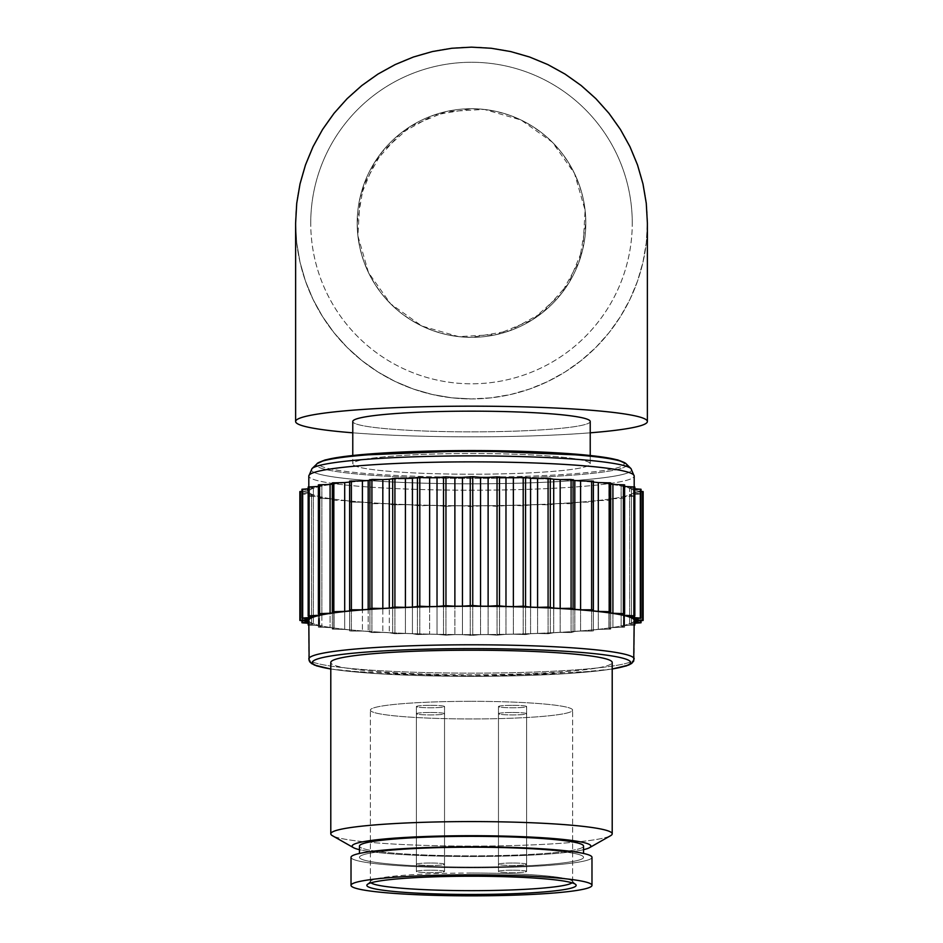 <?xml version="1.0" encoding="UTF-8"?>
<svg xmlns="http://www.w3.org/2000/svg" width="943" height="943" viewBox="0 0 943 943"><rect width="100%" height="100%" fill="white"/><g stroke="black" fill="none" stroke-linecap="round" stroke-linejoin="round"><path stroke-width="0.71" stroke-dasharray="4.71 3.54" d="M357.173 223.031L363.585 185.276L382.115 151.752L410.676 126.232L446.063 111.58L484.301 109.423L521.102 120.032L552.339 142.193L574.499 173.429L585.108 210.23L582.963 248.469L568.299 283.855L542.779 312.416L509.255 330.946L471.5 337.358L458.699 336.639L446.063 334.494L433.745 330.946L421.898 326.042L410.676 319.842L400.221 312.416L390.661 303.87L382.115 294.31L374.701 283.855L368.501 272.633L363.585 260.798L360.037 248.469L357.892 235.833L357.173 223.031A114.327 114.327 0 0 1 528.658 124.028A114.327 114.327 0 0 1 528.658 322.046A114.327 114.327 0 0 1 357.173 223.031M308.809 623.252L311.603 623.429A163.575 14.251 180 0 0 313.371 624.077L308.809 624.855M308.809 625.115L318.97 625.574A163.575 14.251 180 0 0 321.869 626.187L318.38 627.142L330.085 627.59A163.575 14.251 180 0 0 334.058 628.156L332.301 629.122L344.69 629.429A163.575 14.251 180 0 0 349.617 629.936L349.617 630.891L351.374 631.044L362.407 631.044A163.575 14.251 180 0 0 368.183 631.48L371.919 632.553L382.823 632.399A163.575 14.251 180 0 0 389.294 632.753L394.917 633.767L405.407 633.46A163.575 14.251 180 0 0 412.433 633.72L417.443 634.58L429.631 634.203A163.575 14.251 180 0 0 437.022 634.356L445.956 635.169L454.88 634.604A163.575 14.251 180 0 0 462.459 634.663L470.251 635.334L480.541 634.663A163.575 14.251 180 0 0 488.12 634.604L497.044 635.169L505.978 634.356A163.575 14.251 180 0 0 513.369 634.203L525.557 634.58L530.567 633.72A163.575 14.251 180 0 0 537.593 633.46L548.083 633.767L553.706 632.753A163.575 14.251 180 0 0 560.177 632.399L571.081 632.553L574.817 631.48A163.575 14.251 180 0 0 580.593 631.044L591.626 631.044L593.383 630.891L593.383 629.936A163.575 14.251 180 0 0 598.31 629.429L610.699 629.122L608.942 628.156A163.575 14.251 180 0 0 612.915 627.59L624.62 627.142L621.131 626.187A163.575 14.251 180 0 0 624.03 625.574L634.191 625.115M634.191 624.855L629.629 624.077A163.575 14.251 180 0 0 631.397 623.429L634.191 623.252M634.191 620.423A162.691 14.18 0 0 1 471.5 634.604A162.691 14.18 0 0 1 308.809 620.423A162.691 14.18 0 0 0 471.5 634.604A162.691 14.18 0 0 0 634.191 620.423A162.691 14.18 0 0 0 471.5 606.243A162.691 14.18 0 0 0 308.809 620.423L308.809 658.968A162.691 14.18 0 0 0 471.5 673.149A162.691 14.18 0 0 0 634.191 658.968A162.691 14.18 0 0 1 471.5 673.149A162.691 14.18 0 0 1 308.809 658.968A162.691 14.18 0 0 1 471.5 644.788A162.691 14.18 0 0 1 634.191 658.968L634.191 620.423M471.5 701.321A101.137 8.817 0 0 1 572.637 710.138A101.137 8.817 0 0 1 471.5 718.943A101.137 8.817 0 0 1 370.363 710.138A101.137 8.817 0 0 1 471.5 701.321A101.137 8.817 0 0 0 370.363 710.138A101.137 8.817 0 0 0 471.5 718.943A101.137 8.817 0 0 0 572.637 710.138A101.137 8.817 0 0 0 471.5 701.321M512.544 712.484A14.074 1.226 0 0 1 526.618 713.71A14.074 1.226 0 0 1 512.544 714.935A14.074 1.226 0 0 1 498.47 713.71A14.074 1.226 0 0 1 512.544 712.484A14.074 1.226 0 0 0 498.47 713.71A14.074 1.226 0 0 0 512.544 714.935A14.074 1.226 0 0 0 526.618 713.71A14.074 1.226 0 0 0 512.544 712.484M512.544 705.329A14.074 1.226 0 0 1 526.618 706.555A14.074 1.226 0 0 1 512.544 707.78A14.074 1.226 0 0 1 498.47 706.555A14.074 1.226 0 0 1 512.544 705.329A14.074 1.226 0 0 0 498.47 706.555A14.074 1.226 0 0 0 512.544 707.78A14.074 1.226 0 0 0 526.618 706.555A14.074 1.226 0 0 0 512.544 705.329M430.456 705.329A14.074 1.226 0 0 1 444.53 706.555A14.074 1.226 0 0 1 430.456 707.78A14.074 1.226 0 0 1 416.382 706.555A14.074 1.226 0 0 1 430.456 705.329A14.074 1.226 0 0 0 416.382 706.555A14.074 1.226 0 0 0 430.456 707.78A14.074 1.226 0 0 0 444.53 706.555A14.074 1.226 0 0 0 430.456 705.329M430.456 712.484A14.074 1.226 0 0 1 444.53 713.71A14.074 1.226 0 0 1 430.456 714.935A14.074 1.226 0 0 1 416.382 713.71A14.074 1.226 0 0 1 430.456 712.484A14.074 1.226 0 0 0 416.382 713.71A14.074 1.226 0 0 0 430.456 714.935A14.074 1.226 0 0 0 444.53 713.71A14.074 1.226 0 0 0 430.456 712.484M370.976 882.813A101.137 8.817 0 0 1 370.363 881.846A101.137 8.817 0 0 1 370.752 881.068A101.137 8.817 0 0 1 471.5 873.029A101.137 8.817 0 0 1 572.248 881.068A101.137 8.817 0 0 1 572.637 881.846A101.137 8.817 0 0 1 572.024 882.813M591.98 885.347L591.98 857.317A120.48 10.503 0 0 1 471.5 867.819A120.48 10.503 0 0 1 351.02 857.317A120.48 10.503 0 0 0 471.5 867.819A120.48 10.503 0 0 0 591.98 857.317A120.48 10.503 0 0 0 471.5 846.814A120.48 10.503 0 0 0 351.02 857.317L351.02 885.347A120.48 10.503 0 0 0 471.5 895.85A120.48 10.503 0 0 0 591.98 885.347A120.48 10.503 0 0 0 471.5 874.845A120.48 10.503 0 0 0 351.02 885.347M471.5 847.545A112.04 9.76 0 0 1 583.54 857.317A112.04 9.76 0 0 1 471.5 867.077A112.04 9.76 0 0 1 359.46 857.317A112.04 9.76 0 0 1 471.5 847.545A112.04 9.76 0 0 0 359.46 857.317A112.04 9.76 0 0 0 471.5 867.077A112.04 9.76 0 0 0 583.54 857.317A112.04 9.76 0 0 0 471.5 847.545M583.54 853.45L583.54 846.107A112.04 9.76 0 0 1 471.5 855.867A112.04 9.76 0 0 1 359.46 846.107A112.04 9.76 0 0 0 471.5 855.867A112.04 9.76 0 0 0 583.54 846.107A112.04 9.76 0 0 0 471.5 836.335A112.04 9.76 0 0 0 359.46 846.107L359.46 853.45M583.54 849.69A119.384 10.408 0 0 1 471.5 856.503A119.384 10.408 0 0 1 359.46 849.69M589.505 847.674L610.581 835.698A140.707 12.259 0 0 1 471.5 846.095A140.707 12.259 0 0 1 332.419 835.698A140.707 12.259 0 0 0 471.5 846.095A140.707 12.259 0 0 0 610.581 835.698A140.707 12.259 0 0 0 612.207 833.836A140.707 12.259 0 0 0 471.5 821.577A140.707 12.259 0 0 0 330.793 833.836A140.707 12.259 0 0 0 332.419 835.698L353.495 847.674A119.384 10.408 0 0 0 471.5 856.503A119.384 10.408 0 0 0 589.505 847.674A119.384 10.408 0 0 0 471.5 835.698A119.384 10.408 0 0 0 353.495 847.674M612.207 833.836L612.207 662.481A140.707 12.259 0 0 1 471.5 674.74A140.707 12.259 0 0 1 330.793 662.481A140.707 12.259 0 0 0 471.5 674.74A140.707 12.259 0 0 0 612.207 662.481A140.707 12.259 0 0 0 471.5 650.21A140.707 12.259 0 0 0 330.793 662.481L330.793 833.836M634.828 624.997L634.828 496.159L634.828 623.217L631.397 623.429L631.397 494.592A163.575 14.251 180 0 1 629.629 495.228L634.828 496.159L624.03 496.737A163.575 14.251 180 0 1 621.131 497.338L624.62 498.305L612.915 498.753A163.575 14.251 180 0 1 608.942 499.319L610.699 500.285L598.31 500.592A163.575 14.251 180 0 1 593.383 501.087L593.383 502.053L580.593 502.206A163.575 14.251 180 0 1 574.817 502.643L571.081 503.715L560.177 503.562A163.575 14.251 180 0 1 553.706 503.904L550.299 504.823L537.593 504.623A163.575 14.251 180 0 1 530.567 504.882L523.2 505.802L513.369 505.365A163.575 14.251 180 0 1 505.978 505.519L497.044 506.332L488.12 505.766A163.575 14.251 180 0 1 480.541 505.813L472.749 506.497L462.459 505.813L470.251 506.497L480.541 505.813A163.575 14.251 180 0 0 488.12 505.766L497.044 506.332L505.978 505.519A163.575 14.251 180 0 0 513.369 505.365L523.2 505.802L530.567 504.882A163.575 14.251 180 0 0 537.593 504.623L550.299 504.823L553.706 503.904A163.575 14.251 180 0 0 560.177 503.562L571.081 503.715L574.817 502.643A163.575 14.251 180 0 0 580.593 502.206L593.383 502.053L593.383 501.087A163.575 14.251 180 0 0 598.31 500.592L610.699 500.285L608.942 499.319A163.575 14.251 180 0 0 612.915 498.753L624.62 498.305L621.131 497.338A163.575 14.251 180 0 0 624.03 496.737L634.828 496.159L629.629 495.228A163.575 14.251 180 0 0 631.397 494.592L641.051 493.896L634.226 493.036A163.575 14.251 180 0 0 634.828 492.376L642.619 491.692L634.828 492.376L634.828 621.213A163.575 14.251 180 0 1 634.226 621.873L641.051 622.745L640.321 622.863L640.321 494.026L631.397 494.592L631.397 623.429A163.575 14.251 180 0 1 629.629 624.077L634.828 624.997L624.03 625.574A163.575 14.251 180 0 1 621.131 626.187L624.62 627.142L612.915 627.59A163.575 14.251 180 0 1 608.942 628.156L610.699 629.122L598.31 629.429A163.575 14.251 180 0 1 593.383 629.936L593.383 630.891L591.626 631.044L580.593 631.044A163.575 14.251 180 0 1 574.817 631.48L571.081 632.553L560.177 632.399A163.575 14.251 180 0 1 553.706 632.753L548.083 633.767L537.593 633.46A163.575 14.251 180 0 1 530.567 633.72L525.557 634.58L513.369 634.203A163.575 14.251 180 0 1 505.978 634.356L497.044 635.169L488.12 634.604A163.575 14.251 180 0 1 480.541 634.663L472.749 635.334L462.459 634.663A163.575 14.251 180 0 1 454.88 634.604L445.956 635.169L437.022 634.356A163.575 14.251 180 0 1 429.631 634.203L417.443 634.58L412.433 633.72A163.575 14.251 180 0 1 405.407 633.46L394.917 633.767L389.294 632.753A163.575 14.251 180 0 1 382.823 632.399L371.919 632.553L368.183 631.48A163.575 14.251 180 0 1 362.407 631.044L351.374 631.044L349.617 630.891L349.617 629.936A163.575 14.251 180 0 1 344.69 629.429L332.301 629.122L334.058 628.156A163.575 14.251 180 0 1 330.085 627.59L318.38 627.142L321.869 626.187A163.575 14.251 180 0 1 318.97 625.574L308.172 624.997L313.371 624.077A163.575 14.251 180 0 1 311.603 623.429L308.172 623.217L308.172 496.159L318.97 496.737A163.575 14.251 180 0 0 321.869 497.338L318.38 498.305L330.085 498.753A163.575 14.251 180 0 0 334.058 499.319L332.301 500.285L344.69 500.592A163.575 14.251 180 0 0 349.617 501.087L349.617 502.053L362.407 502.206A163.575 14.251 180 0 0 368.183 502.643L371.919 503.715L382.823 503.562A163.575 14.251 180 0 0 389.294 503.904L392.701 504.823L405.407 504.623A163.575 14.251 180 0 0 412.433 504.882L419.8 505.802L429.631 505.365A163.575 14.251 180 0 0 437.022 505.519L445.956 506.332L454.88 505.766A163.575 14.251 180 0 0 462.459 505.813L462.459 634.663L462.459 505.813A163.575 14.251 180 0 1 454.88 505.766L454.88 634.604L454.88 505.766L445.956 506.332L437.022 505.519L437.022 634.356L437.022 505.519A163.575 14.251 180 0 1 429.631 505.365L429.631 634.203L429.631 505.365L419.8 505.802L412.433 504.882L412.433 633.72L412.433 504.882A163.575 14.251 180 0 1 405.407 504.623L405.407 633.46L405.407 504.623L392.701 504.823L389.294 503.904L389.294 632.753L389.294 503.904A163.575 14.251 180 0 1 382.823 503.562L382.823 632.399L382.823 503.562L371.919 503.715L368.183 502.643L368.183 631.48L368.183 502.643A163.575 14.251 180 0 1 362.407 502.206L362.407 631.044L362.407 502.206L349.617 502.053L349.617 630.891L349.617 501.087A163.575 14.251 180 0 1 344.69 500.592L344.69 629.429L344.69 500.592L332.301 500.285L334.058 499.319L334.058 628.156L334.058 499.319A163.575 14.251 180 0 1 330.085 498.753L330.085 627.59L330.085 498.753L318.38 498.305L321.869 497.338L321.869 626.187L321.869 497.338A163.575 14.251 180 0 1 318.97 496.737L318.97 625.574L318.97 496.737L308.373 496.089L308.172 624.997M313.371 495.228L308.373 496.089L313.371 495.228L313.371 624.077L313.371 495.228A163.575 14.251 180 0 1 311.603 494.592A163.575 14.251 180 0 0 313.371 495.228M311.603 494.592L311.603 623.429L311.603 494.592L302.679 494.026L311.603 494.592M302.679 622.863L302.679 494.026L302.679 622.863L301.949 622.745L301.949 493.896L308.774 493.036L302.29 493.814L302.29 620.694M302.29 622.651L308.774 621.873L308.774 493.036A163.575 14.251 180 0 1 308.172 492.376L300.381 491.692L308.172 492.376A163.575 14.251 180 0 0 308.774 493.036L308.774 621.873A163.575 14.251 180 0 1 308.172 621.213L301.949 620.671L301.949 493.896L301.949 622.745M308.172 492.376L308.172 621.213L308.172 492.376M300.381 491.692L300.381 620.529L299.862 491.586L308.172 490.796A163.575 14.251 180 0 1 308.774 490.136L302.29 489.358L308.774 490.136A163.575 14.251 180 0 0 308.172 490.796L301.949 491.338M300.381 620.529L308.172 619.634L308.172 490.796L308.172 618.903M308.172 619.634A163.575 14.251 180 0 1 308.774 618.973L308.774 490.136L308.774 618.973L301.949 618.113L311.603 617.417A163.575 14.251 180 0 1 313.371 616.769L308.172 615.85L318.97 615.272A163.575 14.251 180 0 1 321.869 614.659L318.38 613.704L330.085 613.256A163.575 14.251 180 0 1 334.058 612.691L332.301 611.724L344.69 611.418A163.575 14.251 180 0 1 349.617 610.911L349.617 609.956L351.374 609.803L362.407 609.803A163.575 14.251 180 0 1 368.183 609.367L371.919 608.294L382.823 608.447A163.575 14.251 180 0 1 389.294 608.094L394.917 607.08L405.407 607.386A163.575 14.251 180 0 1 412.433 607.127L419.8 606.208L429.631 606.644A163.575 14.251 180 0 1 437.022 606.49L445.956 605.677L454.88 606.243A163.575 14.251 180 0 1 462.459 606.184L470.251 605.512L480.541 606.184A163.575 14.251 180 0 1 488.12 606.243L497.044 605.677L505.978 606.49A163.575 14.251 180 0 1 513.369 606.644L523.2 606.208L530.567 607.127A163.575 14.251 180 0 1 537.593 607.386L548.083 607.08L553.706 608.094A163.575 14.251 180 0 1 560.177 608.447L571.081 608.294L574.817 609.367A163.575 14.251 180 0 1 580.593 609.803L591.626 609.803L593.383 609.956L593.383 610.911A163.575 14.251 180 0 1 598.31 611.418L610.699 611.724L608.942 612.691A163.575 14.251 180 0 1 612.915 613.256L624.62 613.704L621.131 614.659A163.575 14.251 180 0 1 624.03 615.272L634.828 615.85L629.629 616.769A163.575 14.251 180 0 1 631.397 617.417L641.051 618.113L634.226 618.973A163.575 14.251 180 0 1 634.828 619.634L643.138 620.423L642.619 491.692L642.619 620.529M302.29 618.019L301.949 489.264L311.603 488.58A163.575 14.251 180 0 1 313.371 487.932L308.373 487.083L313.371 487.932A163.575 14.251 180 0 0 311.603 488.58L308.172 488.792M311.603 617.417L311.603 616.474M313.371 487.932L313.371 616.769L313.371 487.932M308.373 615.779L308.172 487.012L318.97 486.435A163.575 14.251 180 0 1 321.869 485.822L318.463 484.914L321.869 485.822A163.575 14.251 180 0 0 318.97 486.435L318.38 486.458M318.97 615.272L318.97 613.881M321.869 485.822L321.869 614.659L321.869 485.822M318.463 613.657L318.38 484.867L330.085 484.419A163.575 14.251 180 0 1 334.058 483.853L332.325 482.91L334.058 483.853A163.575 14.251 180 0 0 332.301 484.101M334.058 483.853L334.058 612.691L334.058 483.853M349.617 482.073L349.617 610.911L349.617 482.073A163.575 14.251 180 0 0 344.69 482.58L344.69 611.418M593.383 482.073L593.383 610.911L593.383 482.073A163.575 14.251 180 0 1 598.31 482.58L610.699 482.887L608.942 483.853L610.675 482.91L610.675 611.701M610.699 484.101A163.575 14.251 180 0 0 608.942 483.853L608.942 612.691L608.942 483.853A163.575 14.251 180 0 1 612.915 484.419L624.62 484.867L621.131 485.822L624.537 484.914L624.537 613.657M621.131 485.822L621.131 614.659L621.131 485.822A163.575 14.251 180 0 1 624.03 486.435A163.575 14.251 180 0 0 621.131 485.822M624.62 486.458L624.03 486.435L624.03 613.881M629.629 487.932L634.627 487.083L629.629 487.932L629.629 616.769L629.629 487.932A163.575 14.251 180 0 1 631.397 488.58A163.575 14.251 180 0 0 629.629 487.932M634.828 488.792L631.397 488.58L631.397 616.474M634.226 490.136L640.71 489.358L634.226 490.136L634.226 618.973L634.226 490.136A163.575 14.251 180 0 1 634.828 490.796A163.575 14.251 180 0 0 634.226 490.136M641.051 491.338L634.828 490.796L634.828 618.903M641.051 622.745L641.051 493.896L641.051 620.671L634.828 621.213L634.828 492.376A163.575 14.251 180 0 1 634.226 493.036L634.226 621.873L634.226 493.036L641.051 493.896L640.321 494.026L640.321 622.863M629.629 495.228L629.629 624.077L629.629 495.228M624.03 496.737L624.03 625.574L624.03 496.737M621.131 497.338L621.131 626.187L621.131 497.338M612.915 498.753L612.915 627.59L612.915 498.753M608.942 499.319L608.942 628.156L608.942 499.319M598.31 500.592L598.31 629.429L598.31 500.592M593.383 501.087L593.383 629.936L593.383 501.087M593.383 502.053L593.383 630.891L593.383 502.053M580.593 502.206L580.593 631.044L580.593 502.206M574.817 502.643L574.817 631.48L574.817 502.643M560.177 503.562L560.177 632.399L560.177 503.562M553.706 503.904L553.706 632.753L553.706 503.904M537.593 504.623L537.593 633.46L537.593 504.623M530.567 504.882L530.567 633.72L530.567 504.882M513.369 505.365L513.369 634.203L513.369 505.365M505.978 505.519L505.978 634.356L505.978 505.519M488.12 505.766L488.12 634.604L488.12 505.766M480.541 505.813L480.541 634.663L480.541 505.813M310.73 223.031A160.77 160.77 0 0 1 551.879 83.809A160.77 160.77 0 0 1 551.879 362.265A160.77 160.77 0 0 1 310.73 223.031M295.619 421.509L295.619 223.031A175.881 175.881 0 0 1 559.447 70.713A175.881 175.881 0 0 1 559.447 375.361A175.881 175.881 0 0 1 295.619 223.031L296.727 242.728L300.027 262.178L305.485 281.12L313.029 299.344L322.577 316.612L333.987 332.702L347.13 347.401L361.841 360.544L377.919 371.966L395.188 381.502L413.411 389.046L432.365 394.504L451.803 397.816L471.5 398.924L451.803 397.816L432.365 394.504L413.411 389.046L395.188 381.502L377.919 371.966L361.841 360.544L347.13 347.401L333.987 332.702L322.577 316.612L313.029 299.344L305.485 281.12L300.027 262.178L296.727 242.728L295.619 223.031L296.727 203.346L300.027 183.897L305.485 164.942L313.029 146.719L322.577 129.462L333.987 113.372L347.13 98.661L361.841 85.518L377.919 74.108L395.188 64.572L413.411 57.016L432.365 51.559L451.803 48.258L471.5 47.15L491.197 48.258L510.634 51.559L529.589 57.016L547.812 64.572L565.081 74.108L581.159 85.518L595.87 98.661L609.013 113.372L620.423 129.462L629.971 146.719L637.515 164.942L642.973 183.897L646.273 203.346L647.381 223.031L646.273 242.728L642.973 262.178L637.515 281.12L629.971 299.344L620.423 316.612L609.013 332.702L595.87 347.401L581.159 360.544L565.081 371.966L547.812 381.502L529.589 389.046L510.634 394.504L491.197 397.816L471.5 398.924L491.197 397.816L510.634 394.504L529.589 389.046L547.812 381.502L565.081 371.966L581.159 360.544L595.87 347.401L609.013 332.702L620.423 316.612L629.971 299.344L637.515 281.12L642.973 262.178L646.273 242.728L647.381 223.031A175.881 175.881 0 0 0 383.553 70.713A175.881 175.881 0 0 0 383.553 375.361A175.881 175.881 0 0 0 647.381 223.031L647.381 421.509A175.881 15.324 0 0 0 471.5 406.174A175.881 15.324 0 0 0 295.619 421.509A175.881 15.324 0 0 0 471.5 436.833A175.881 15.324 0 0 0 647.381 421.509M590.224 432.813A175.881 15.324 0 0 1 352.776 432.813M590.224 421.509A118.724 10.349 0 0 1 471.5 431.859A118.724 10.349 0 0 1 352.776 421.509A118.724 10.349 0 0 0 471.5 431.859A118.724 10.349 0 0 0 590.224 421.509A118.724 10.349 0 0 0 471.5 411.16A118.724 10.349 0 0 0 352.776 421.509L352.776 463.862A118.724 10.349 0 0 1 471.5 453.512A118.724 10.349 0 0 1 590.224 463.862A118.724 10.349 0 0 1 471.5 474.211A118.724 10.349 0 0 1 352.776 463.862A118.724 10.349 0 0 0 471.5 474.211A118.724 10.349 0 0 0 590.224 463.862A118.724 10.349 0 0 0 471.5 453.512A118.724 10.349 0 0 0 352.776 463.862L352.776 455.469L471.5 450.542L590.224 455.469L590.224 463.862L590.224 421.509M471.5 477.406A162.691 14.18 0 0 1 634.191 491.586A162.691 14.18 0 0 1 471.5 505.766A162.691 14.18 0 0 1 308.809 491.586A162.691 14.18 0 0 1 471.5 477.406A162.691 14.18 0 0 0 308.809 491.586A162.691 14.18 0 0 0 471.5 505.766A162.691 14.18 0 0 0 634.191 491.586A162.691 14.18 0 0 0 471.5 477.406M430.456 870.177A14.074 1.226 180 0 0 416.382 871.403A14.074 1.226 180 0 0 430.456 872.629A14.074 1.226 180 0 0 444.53 871.403A14.074 1.226 180 0 0 430.456 870.177A14.074 1.226 180 0 1 444.53 871.403A14.074 1.226 180 0 1 430.456 872.629A14.074 1.226 180 0 1 416.382 871.403A14.074 1.226 180 0 1 430.456 870.177M430.456 863.022A14.074 1.226 180 0 0 416.382 864.248A14.074 1.226 180 0 0 430.456 865.474A14.074 1.226 180 0 0 444.53 864.248A14.074 1.226 180 0 0 430.456 863.022A14.074 1.226 180 0 1 444.53 864.248A14.074 1.226 180 0 1 430.456 865.474A14.074 1.226 180 0 1 416.382 864.248A14.074 1.226 180 0 1 430.456 863.022M512.544 863.022A14.074 1.226 180 0 0 498.47 864.248A14.074 1.226 180 0 0 512.544 865.474A14.074 1.226 180 0 0 526.618 864.248A14.074 1.226 180 0 0 512.544 863.022A14.074 1.226 180 0 1 526.618 864.248A14.074 1.226 180 0 1 512.544 865.474A14.074 1.226 180 0 1 498.47 864.248A14.074 1.226 180 0 1 512.544 863.022M512.544 870.177A14.074 1.226 180 0 0 498.47 871.403A14.074 1.226 180 0 0 512.544 872.629A14.074 1.226 180 0 0 526.618 871.403A14.074 1.226 180 0 0 512.544 870.177A14.074 1.226 180 0 1 526.618 871.403A14.074 1.226 180 0 1 512.544 872.629A14.074 1.226 180 0 1 498.47 871.403A14.074 1.226 180 0 1 512.544 870.177M585.827 223.031L585.108 210.23L582.963 197.594L579.415 185.276L574.499 173.429L568.299 162.208L560.885 151.752L552.339 142.193L542.779 133.647L532.323 126.232L521.102 120.032L509.255 115.129L496.937 111.58L484.301 109.423L471.5 108.704L433.745 115.129L400.221 133.647L374.701 162.208L360.037 197.594L357.892 235.833L368.501 272.633L390.661 303.87L421.898 326.042L458.699 336.639L496.937 334.494L532.323 319.842L560.885 294.31L579.415 260.798L585.827 223.031A114.327 114.327 0 0 0 414.342 124.028A114.327 114.327 0 0 0 414.342 322.046A114.327 114.327 0 0 0 585.827 223.031M471.5 873.029A101.137 8.817 0 0 0 370.752 881.068A101.137 8.817 0 0 0 370.363 881.846A101.137 8.817 0 0 0 471.5 890.663A101.137 8.817 0 0 0 572.637 881.846A101.137 8.817 0 0 0 572.248 881.068A101.137 8.817 0 0 0 471.5 873.029M471.5 876.224A104.649 9.124 0 0 0 367.251 884.546A104.649 9.124 0 0 0 471.5 894.471A104.649 9.124 0 0 0 575.749 884.546A104.649 9.124 0 0 0 471.5 876.224M634.828 619.634L634.828 490.796L642.619 491.692M631.397 617.417L631.397 488.58L640.321 489.146L641.051 489.264L640.71 618.019M624.03 615.272L624.03 486.435L633.861 486.871L634.828 487.012L634.627 615.779M612.915 484.419L612.915 613.256M598.31 482.58L598.31 611.418M349.617 609.956L349.617 481.119L362.407 480.965A163.575 14.251 180 0 1 368.183 480.529L371.919 479.457L382.823 479.61A163.575 14.251 180 0 1 389.294 479.256L394.917 478.242L405.407 478.549A163.575 14.251 180 0 1 412.433 478.29L417.443 477.429L429.631 477.806A163.575 14.251 180 0 1 437.022 477.653L445.956 476.84L454.88 477.406A163.575 14.251 180 0 1 462.459 477.347L470.251 476.675L480.541 477.347A163.575 14.251 180 0 1 488.12 477.406L497.044 476.84L505.978 477.653A163.575 14.251 180 0 1 513.369 477.806L525.557 477.429L530.567 478.29A163.575 14.251 180 0 1 537.593 478.549L548.083 478.242L553.706 479.256A163.575 14.251 180 0 1 560.177 479.61L571.081 479.457L574.817 480.529A163.575 14.251 180 0 1 580.593 480.965L593.383 481.119L593.383 609.956M580.593 480.965L580.593 609.803M574.817 480.529L574.817 609.367M560.177 479.61L560.177 608.447M553.706 479.256L553.706 608.094M537.593 478.549L537.593 607.386M530.567 478.29L530.567 607.127M513.369 477.806L513.369 606.644M505.978 477.653L505.978 606.49M488.12 477.406L488.12 606.243M480.541 477.347L480.541 606.184M462.459 477.347L462.459 606.184M454.88 477.406L454.88 606.243M437.022 477.653L437.022 606.49M429.631 477.806L429.631 606.644M412.433 478.29L412.433 607.127M405.407 478.549L405.407 607.386M389.294 479.256L389.294 608.094M382.823 479.61L382.823 608.447M368.183 480.529L368.183 609.367M362.407 480.965L362.407 609.803M332.325 611.701L332.301 482.887L344.69 482.58M330.085 484.419L330.085 613.256M632.27 223.031A160.77 160.77 0 0 0 391.121 83.809A160.77 160.77 0 0 0 391.121 362.265A160.77 160.77 0 0 0 632.27 223.031M612.207 668.964A159.178 13.874 0 0 1 471.5 676.343A159.178 13.874 0 0 1 330.793 668.964M470.251 506.497L470.251 635.334L470.251 506.497M445.956 506.332L445.956 635.169L445.956 506.332M443.505 506.297L443.505 635.134L443.505 506.297M419.8 505.802L419.8 634.639L419.8 505.802M417.443 505.731L417.443 634.58L417.443 505.731M394.917 504.918L394.917 633.767L394.917 504.918M392.701 504.823L392.701 633.661L392.701 504.823M371.919 503.715L371.919 632.553L371.919 503.715M369.915 503.586L369.915 632.423L369.915 503.586M351.374 502.206L351.374 631.044L351.374 502.206M333.787 500.438L333.787 629.276L333.787 500.438M332.325 500.261L332.325 629.099L332.325 500.261M319.594 498.446L319.594 627.295L319.594 498.446M318.463 498.258L318.463 627.095L318.463 498.258M309.139 496.301L309.139 625.138L309.139 496.301M308.373 624.926L308.373 623.229M640.71 622.651L640.71 620.694M634.627 624.926L634.627 623.229M633.861 496.301L633.861 625.138L633.861 496.301M624.537 498.258L624.537 627.095L624.537 498.258M623.406 498.446L623.406 627.295L623.406 498.446M610.675 500.261L610.675 629.099L610.675 500.261M609.213 500.438L609.213 629.276L609.213 500.438M591.626 502.206L591.626 631.044L591.626 502.206M573.085 503.586L573.085 632.423L573.085 503.586M571.081 503.715L571.081 632.553L571.081 503.715M550.299 504.823L550.299 633.661L550.299 504.823M548.083 504.918L548.083 633.767L548.083 504.918M525.557 505.731L525.557 634.58L525.557 505.731M523.2 505.802L523.2 634.639L523.2 505.802M499.495 506.297L499.495 635.134L499.495 506.297M497.044 506.332L497.044 635.169L497.044 506.332M472.749 506.497L472.749 635.334L472.749 506.497M621.814 461.54A152.648 13.308 0 0 1 471.5 477.17A152.648 13.308 0 0 1 321.186 461.54M626.046 463.708A155.135 13.52 0 0 1 471.5 478.407A155.135 13.52 0 0 1 316.954 463.708A155.135 13.52 0 0 0 471.5 478.407A155.135 13.52 0 0 0 626.046 463.708A155.135 13.52 0 0 0 471.5 451.367A155.135 13.52 0 0 0 316.954 463.708L311.992 468.624A160.121 13.956 0 0 0 471.5 483.806A160.121 13.956 0 0 0 631.008 468.624A160.121 13.956 0 0 1 471.5 483.806A160.121 13.956 0 0 1 311.992 468.624A160.121 13.956 0 0 1 471.5 455.893A160.121 13.956 0 0 1 631.008 468.624L626.046 463.708M634.191 486.894L634.191 476.05A162.691 14.18 0 0 1 471.5 490.219A162.691 14.18 0 0 1 308.809 476.05A162.691 14.18 0 0 0 471.5 490.219A162.691 14.18 0 0 0 634.191 476.05A162.691 14.18 0 0 0 471.5 461.87A162.691 14.18 0 0 0 308.809 476.05L311.992 468.624M471.5 648.607A159.178 13.874 0 0 0 333.645 669.412A159.178 13.874 0 0 0 609.355 669.412A159.178 13.874 0 0 0 471.5 648.607M642.619 491.48L642.619 620.317M640.321 489.146L640.321 617.983M633.861 486.871L633.861 615.708M623.406 484.714L623.406 613.551M609.213 482.733L609.213 611.571M591.626 480.965L591.626 609.803M573.085 479.586L573.085 608.424M571.081 479.457L571.081 608.294M550.299 478.349L550.299 607.186M548.083 478.242L548.083 607.08M525.557 477.429L525.557 606.278M523.2 477.37L523.2 606.208M499.495 476.875L499.495 605.712M497.044 476.84L497.044 605.677M472.749 476.675L472.749 605.512M470.251 476.675L470.251 605.512M445.956 476.84L445.956 605.677M443.505 476.875L443.505 605.712M419.8 477.37L419.8 606.208M417.443 477.429L417.443 606.278M394.917 478.242L394.917 607.08M392.701 478.349L392.701 607.186M371.919 479.457L371.919 608.294M369.915 479.586L369.915 608.424M351.374 480.965L351.374 609.803M333.787 482.733L333.787 611.571M319.594 484.714L319.594 613.551M309.139 486.871L309.139 615.708M302.679 489.146L302.679 617.983M300.381 491.48L300.381 620.317M471.5 450.565A152.648 13.308 0 0 0 339.303 470.522A152.648 13.308 0 0 0 603.697 470.522A152.648 13.308 0 0 0 471.5 450.565M572.637 881.846L572.637 710.138L572.637 881.846M370.363 881.846L370.363 710.138L370.363 881.846M370.752 881.068L367.251 884.546L370.752 881.068M572.248 881.068L575.749 884.546L572.248 881.068M612.207 669.023L565.623 673.679L454.491 676.284L347.224 671.18L330.793 669.023L377.377 673.679L488.509 676.284L595.776 671.18L612.207 669.023M332.301 500.285L332.301 629.122L332.301 500.285M318.38 498.305L318.38 627.142L318.38 498.305M624.62 498.305L624.62 627.142L624.62 498.305M610.699 500.285L610.699 629.122L610.699 500.285M308.809 476.05L308.809 486.894M444.53 871.403L444.53 713.71L444.53 871.403M416.382 871.403L416.382 713.71L416.382 871.403M444.53 864.248L444.53 706.555L444.53 864.248M416.382 864.248L416.382 706.555L416.382 864.248M526.618 864.248L526.618 706.555L526.618 864.248M498.47 864.248L498.47 706.555L498.47 864.248M526.618 871.403L526.618 713.71L526.618 871.403M498.47 871.403L498.47 713.71L498.47 871.403M631.881 663.259L634.191 658.968M643.138 491.586L643.138 620.423M641.051 489.264L641.051 618.113M634.828 487.012L634.828 615.85M624.62 484.867L624.62 613.704M610.699 482.887L610.699 611.724M332.301 482.887L332.301 611.724M318.38 484.867L318.38 613.704M308.172 487.012L308.172 615.85M301.949 489.264L301.949 618.113M299.862 491.586L299.862 620.423"/><path stroke-width="1.41" d="M634.191 623.252L641.051 622.745L634.226 621.873A163.575 14.251 180 0 0 634.828 621.213L643.138 620.423L634.828 619.634A163.575 14.251 180 0 0 634.226 618.973L641.051 618.113L631.397 617.417A163.575 14.251 180 0 0 629.629 616.769L634.828 615.85L624.03 615.272A163.575 14.251 180 0 0 621.131 614.659L624.62 613.704L612.915 613.256A163.575 14.251 180 0 0 608.942 612.691L610.699 611.724L598.31 611.418A163.575 14.251 180 0 0 593.383 610.911L593.383 609.956L591.626 609.803L580.593 609.803A163.575 14.251 180 0 0 574.817 609.367L571.081 608.294L560.177 608.447A163.575 14.251 180 0 0 553.706 608.094L548.083 607.08L537.593 607.386A163.575 14.251 180 0 0 530.567 607.127L523.2 606.208L513.369 606.644A163.575 14.251 180 0 0 505.978 606.49L497.044 605.677L488.12 606.243A163.575 14.251 180 0 0 480.541 606.184L472.749 605.512L462.459 606.184A163.575 14.251 180 0 0 454.88 606.243L445.956 605.677L437.022 606.49A163.575 14.251 180 0 0 429.631 606.644L419.8 606.208L412.433 607.127A163.575 14.251 180 0 0 405.407 607.386L394.917 607.08L389.294 608.094A163.575 14.251 180 0 0 382.823 608.447L371.919 608.294L368.183 609.367A163.575 14.251 180 0 0 362.407 609.803L351.374 609.803L349.617 609.956L349.617 610.911A163.575 14.251 180 0 0 344.69 611.418L332.301 611.724L334.058 612.691A163.575 14.251 180 0 0 330.085 613.256L318.38 613.704L321.869 614.659A163.575 14.251 180 0 0 318.97 615.272L308.172 615.85L313.371 616.769A163.575 14.251 180 0 0 311.603 617.417L301.949 618.113L308.774 618.973A163.575 14.251 180 0 0 308.172 619.634L299.862 620.423L308.172 621.213A163.575 14.251 180 0 0 308.774 621.873L301.949 622.745L308.809 623.252M308.809 624.855L308.172 624.997L308.809 625.115M634.191 625.115L634.828 624.997L634.191 624.855M634.191 658.968A162.691 14.18 0 0 0 471.5 644.788A162.691 14.18 0 0 0 308.809 658.968L309.952 662.116L314.408 665.086L330.793 669.023L316.648 665.899L311.449 663.507L309.127 660.689L308.809 620.423A162.691 14.18 0 0 1 471.5 606.243A162.691 14.18 0 0 1 634.191 620.423L633.72 661.043L631.574 663.495L628.592 665.086L612.207 669.023L626.352 665.899L631.881 663.259M572.024 882.813A101.137 8.817 0 0 1 471.5 890.663A101.137 8.817 0 0 1 370.976 882.813M471.5 876.224A104.649 9.124 0 0 1 575.749 884.546A104.649 9.124 0 0 1 471.5 894.471A104.649 9.124 0 0 1 367.251 884.546A104.649 9.124 0 0 1 471.5 876.224M471.5 874.845A120.48 10.503 0 0 1 591.98 885.347A120.48 10.503 0 0 1 471.5 895.85A120.48 10.503 0 0 1 351.02 885.347A120.48 10.503 0 0 1 471.5 874.845M351.02 885.347L351.02 857.317A120.48 10.503 0 0 1 471.5 846.814A120.48 10.503 0 0 1 591.98 857.317L591.98 885.347M359.46 853.45L359.46 846.107A112.04 9.76 0 0 1 471.5 836.335A112.04 9.76 0 0 1 583.54 846.107L583.54 853.45M359.46 849.69A119.384 10.408 0 0 1 353.495 847.674A119.384 10.408 0 0 1 471.5 835.698A119.384 10.408 0 0 1 589.505 847.674A119.384 10.408 0 0 1 583.54 849.69M353.495 847.674L332.419 835.698A140.707 12.259 0 0 1 330.793 833.836A140.707 12.259 0 0 1 471.5 821.577A140.707 12.259 0 0 1 612.207 833.836A140.707 12.259 0 0 1 610.581 835.698L589.505 847.674M330.793 833.836L330.793 662.481A140.707 12.259 0 0 1 471.5 650.21A140.707 12.259 0 0 1 612.207 662.481L612.207 833.836M301.949 491.338L300.381 491.692M308.172 618.903L308.172 619.634M308.172 488.792L301.949 489.264L302.29 618.019M311.603 616.474L311.603 617.417M318.38 486.458L308.172 487.012L308.373 615.779M318.97 613.881L318.97 615.272M332.301 484.101A163.575 14.251 180 0 0 330.085 484.419L318.38 484.867L318.463 613.657M330.085 484.419L330.085 613.256M349.617 482.073A163.575 14.251 180 0 0 344.69 482.58L332.301 482.887L332.325 611.701M344.69 482.58L344.69 611.418M593.383 609.956L593.383 481.119L580.593 480.965A163.575 14.251 180 0 0 574.817 480.529L571.081 479.457L560.177 479.61A163.575 14.251 180 0 0 553.706 479.256L548.083 478.242L537.593 478.549A163.575 14.251 180 0 0 530.567 478.29L525.557 477.429L513.369 477.806A163.575 14.251 180 0 0 505.978 477.653L497.044 476.84L488.12 477.406A163.575 14.251 180 0 0 480.541 477.347L472.749 476.675L462.459 477.347A163.575 14.251 180 0 0 454.88 477.406L445.956 476.84L437.022 477.653A163.575 14.251 180 0 0 429.631 477.806L417.443 477.429L412.433 478.29A163.575 14.251 180 0 0 405.407 478.549L394.917 478.242L389.294 479.256A163.575 14.251 180 0 0 382.823 479.61L371.919 479.457L368.183 480.529A163.575 14.251 180 0 0 362.407 480.965L349.617 481.119L349.617 609.956M362.407 480.965L362.407 609.803M368.183 480.529L368.183 609.367M382.823 479.61L382.823 608.447M389.294 479.256L389.294 608.094M405.407 478.549L405.407 607.386M412.433 478.29L412.433 607.127M429.631 477.806L429.631 606.644M437.022 477.653L437.022 606.49M454.88 477.406L454.88 606.243M462.459 477.347L462.459 606.184M480.541 477.347L480.541 606.184M488.12 477.406L488.12 606.243M505.978 477.653L505.978 606.49M513.369 477.806L513.369 606.644M530.567 478.29L530.567 607.127M537.593 478.549L537.593 607.386M553.706 479.256L553.706 608.094M560.177 479.61L560.177 608.447M574.817 480.529L574.817 609.367M580.593 480.965L580.593 609.803M610.675 611.701L610.699 482.887L598.31 482.58A163.575 14.251 180 0 0 593.383 482.073M598.31 482.58L598.31 611.418M624.537 613.657L624.62 484.867L612.915 484.419A163.575 14.251 180 0 0 610.699 484.101M612.915 484.419L612.915 613.256M624.03 613.881L624.03 615.272M634.627 615.779L634.828 487.012L624.62 486.458M631.397 616.474L631.397 617.417M640.71 618.019L641.051 489.264L634.828 488.792M634.828 618.903L634.828 619.634M642.619 491.692L641.051 491.338M352.776 432.813A175.881 15.324 0 0 1 295.619 421.509L295.619 223.031L296.727 203.346L300.027 183.897L305.485 164.942L313.029 146.719L322.577 129.462L333.987 113.372L347.13 98.661L361.841 85.518L377.919 74.108L395.188 64.572L413.411 57.016L432.365 51.559L451.803 48.258L471.5 47.15L491.197 48.258L510.634 51.559L529.589 57.016L547.812 64.572L565.081 74.108L581.159 85.518L595.87 98.661L609.013 113.372L620.423 129.462L629.971 146.719L637.515 164.942L642.973 183.897L646.273 203.346L647.381 223.031L647.381 421.509A175.881 15.324 0 0 1 590.224 432.813M295.619 421.509A175.881 15.324 0 0 1 471.5 406.174A175.881 15.324 0 0 1 647.381 421.509M471.5 411.16A118.724 10.349 0 0 1 590.224 421.509L590.224 455.469L617.818 459.925L626.046 463.708L617.818 459.925L589.858 455.434L471.5 450.542L353.142 455.434L325.182 459.925L316.954 463.708A155.135 13.52 0 0 1 471.5 451.367A155.135 13.52 0 0 1 626.046 463.708L631.008 468.624A160.121 13.956 0 0 0 471.5 455.893A160.121 13.956 0 0 0 311.992 468.624L318.027 462.824L325.182 459.925L352.776 455.469L352.776 421.509A118.724 10.349 0 0 1 471.5 411.16M642.619 620.529L641.051 620.671L641.051 622.745M640.321 622.863L634.828 623.217L634.828 624.997M308.172 624.997L308.172 623.217L302.679 622.863M301.949 622.745L301.949 620.671L300.381 620.529M330.793 668.964A159.178 13.874 0 0 1 471.5 648.607A159.178 13.874 0 0 1 612.207 668.964M308.373 623.229L308.373 624.926M302.29 620.694L302.29 622.651M300.381 491.48L300.381 620.317M302.679 489.146L302.679 617.983M309.139 486.871L309.139 615.708M319.594 484.714L319.594 613.551M333.787 482.733L333.787 611.571M351.374 480.965L351.374 609.803M369.915 479.586L369.915 608.424M371.919 479.457L371.919 608.294M392.701 478.349L392.701 607.186M394.917 478.242L394.917 607.08M417.443 477.429L417.443 606.278M419.8 477.37L419.8 606.208M443.505 476.875L443.505 605.712M445.956 476.84L445.956 605.677M470.251 476.675L470.251 605.512M472.749 476.675L472.749 605.512M497.044 476.84L497.044 605.677M499.495 476.875L499.495 605.712M523.2 477.37L523.2 606.208M525.557 477.429L525.557 606.278M548.083 478.242L548.083 607.08M550.299 478.349L550.299 607.186M571.081 479.457L571.081 608.294M573.085 479.586L573.085 608.424M591.626 480.965L591.626 609.803M609.213 482.733L609.213 611.571M623.406 484.714L623.406 613.551M633.861 486.871L633.861 615.708M640.321 489.146L640.321 617.983M642.619 491.48L642.619 620.317M640.71 620.694L640.71 622.651M634.627 623.229L634.627 624.926M321.186 461.54A152.648 13.308 0 0 1 471.5 450.565A152.648 13.308 0 0 1 621.814 461.54M308.809 486.894L308.809 476.05A162.691 14.18 0 0 1 471.5 461.87A162.691 14.18 0 0 1 634.191 476.05L631.008 468.624L634.191 476.05L634.191 486.894M299.862 491.586L299.862 620.423M301.949 489.264L301.949 618.113M308.172 487.012L308.172 615.85M318.38 484.867L318.38 613.704M332.301 482.887L332.301 611.724M610.699 482.887L610.699 611.724M624.62 484.867L624.62 613.704M634.828 487.012L634.828 615.85M641.051 489.264L641.051 618.113M643.138 491.586L643.138 620.423M308.809 476.05L311.992 468.624"/></g></svg>

